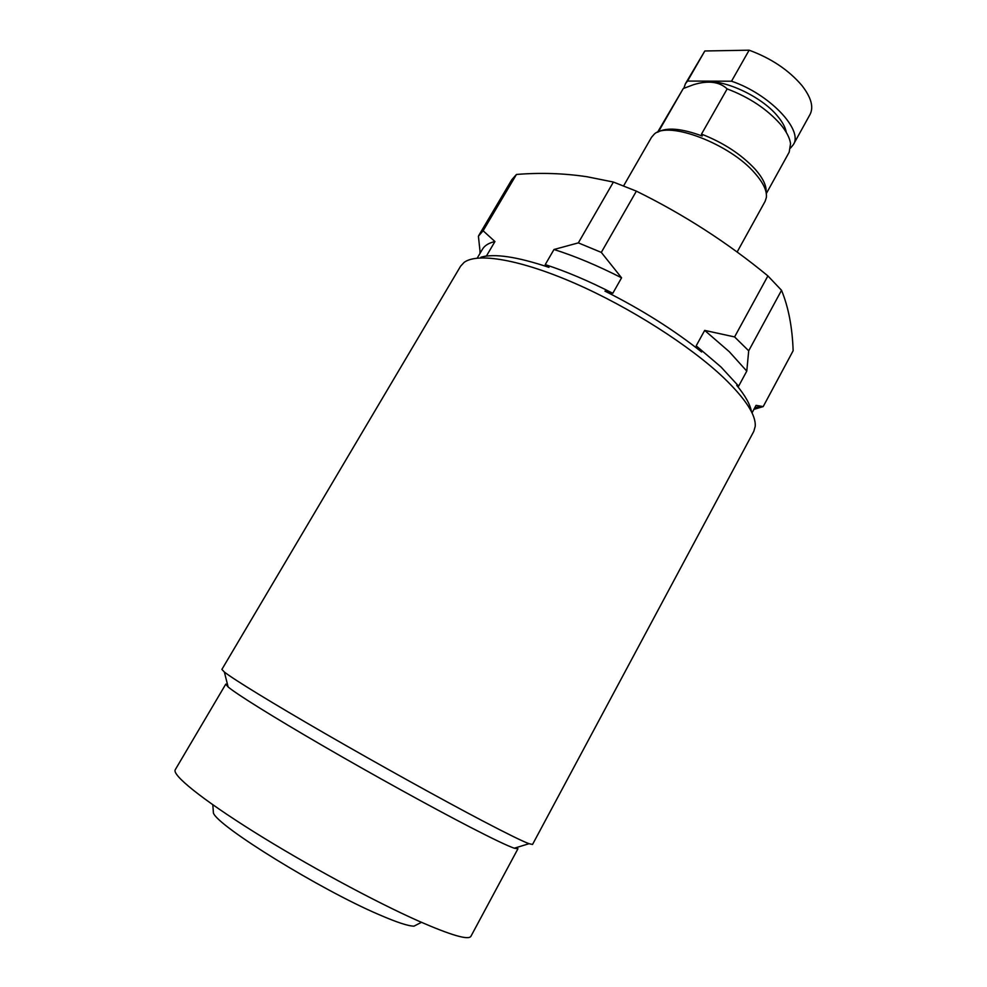 <?xml version="1.0" encoding="UTF-8"?>
<svg xmlns="http://www.w3.org/2000/svg" width="987" height="987" viewBox="0 0 987 987"><rect width="100%" height="100%" fill="white"/><g stroke="black" fill="none" stroke-linecap="round" stroke-linejoin="round"><path stroke-width="1.48" d="M484.272 256.423L486.455 255.954L494.943 241.544L483.124 230.773L516.46 174.452C540.37 172.515 563.922 173.28 587.092 176.759L613.408 182.052L636.381 191.145C683.905 214.549 727.74 242.802 767.898 275.916L781.531 290.301C788.465 307.167 792.339 327.314 793.141 350.743L763.198 406.595L753.908 409.371M767.898 275.916L734.587 336.925L704.681 330.398L729.257 351.68L746.777 371.112L748.701 350.804L781.531 290.301M734.587 336.925L748.701 350.804M704.681 330.398L696.193 345.82L720.942 366.93L738.634 386.151L746.777 371.112M723.656 377.725C745.592 398.896 756.104 415.12 755.215 426.396L753.784 431.393L532.548 844.453L529.02 843.7C522.246 841.158 506.75 833.534 482.52 820.839C441.929 799.532 378.959 764.641 325.426 733.748C271.844 702.818 233.487 679.266 224.37 672.048L221.89 669.408L460.596 266.194L464.137 262.382C477.486 252.388 520.223 259.458 575.014 283.392C629.755 307.302 689.975 345.734 723.656 377.725M738.634 386.151L736.721 385.337C745.37 395.824 750.293 404.608 751.452 411.727M227.417 684.151L225.752 684.164L228.133 686.977C236.843 694.28 272.844 716.759 322.872 745.79C372.864 774.795 431.677 807.255 469.972 827.057C492.846 838.864 507.626 845.921 514.289 848.215L517.928 848.795L517.077 847.364M225.752 684.164L175.254 769.724C171.812 774.857 201.2 798.816 253.61 831.646C305.908 864.415 374.492 901.513 418.685 921.105C451.108 935.281 468.517 940.352 470.91 936.318L517.928 848.795M213.167 809.513L213.426 813.103C218.226 826.514 320.183 889.521 378.749 914.517C396.614 922.277 408.371 926.151 414.022 926.139L417.23 924.498M477.214 258.125L482.458 249.242C484.642 245.516 488.812 242.95 494.943 241.544M763.198 406.595L756.067 405.349L752.02 412.874M613.408 182.052L578.345 242.876L601.305 252.401L636.381 191.145M578.345 242.876L553.991 249.489C574.928 256.089 597.456 265.54 621.576 277.816L601.305 252.401M480.213 253.054L478.411 236.177L483.124 230.773M479.892 251.919L480.077 253.277M478.868 235.325L511.809 179.696L516.46 174.452M696.193 345.82L701.609 352.001C673.702 329.794 641.464 309.499 604.932 291.116L612.804 293.275L621.576 277.816M553.991 249.489L545.231 264.615C566.131 271.376 588.659 280.937 612.804 293.275M545.231 264.615L548.957 267.366C517.114 256.719 494.425 253.338 480.891 257.225M737.116 252.043L765.122 201.323L766.356 197.548C767.133 190.984 763.37 182.928 755.043 173.404C730.195 143.905 667.668 120.217 654.11 134.306L651.519 137.316L623.599 185.889M704.829 50.979L749.133 50.189L731.527 81.205L687.544 81.07L704.829 50.979L685.373 83.821L683.868 88.275M790.562 148.038L793.338 144.657L810.056 114.43C813.856 106.966 811.129 97.318 801.876 85.462C788.687 70.04 771.118 58.282 749.133 50.189M687.544 81.07L685.373 83.821M786.306 132.406C785.455 127.52 782.58 122.141 777.67 116.269C761.211 95.825 721.46 77.899 703.213 82.414M766.319 193.551L789.193 152.158L790.55 143.633C789.748 137.81 786.343 131.308 780.347 124.14C766.887 108.989 749.158 97.244 727.16 88.904L701.498 134.109L702.25 136.033C681.486 128.359 666.62 127.101 657.638 132.233M658.452 131.752L683.263 88.534L657.552 132.27M766.085 192.243C766.689 185.938 763.074 178.289 755.228 169.295C741.434 154.465 723.533 142.733 701.498 134.109M793.338 144.657C803.578 130 769.379 93.901 731.527 81.205M683.263 88.534L693.676 84.635C708.308 80.268 719.474 81.699 727.16 88.904M514.289 848.215L529.02 843.7M414.022 926.139L421.461 922.327M754.722 407.853L759.867 406.471M213.426 813.103L212.822 804.763M228.133 686.977L224.37 672.048"/></g></svg>
